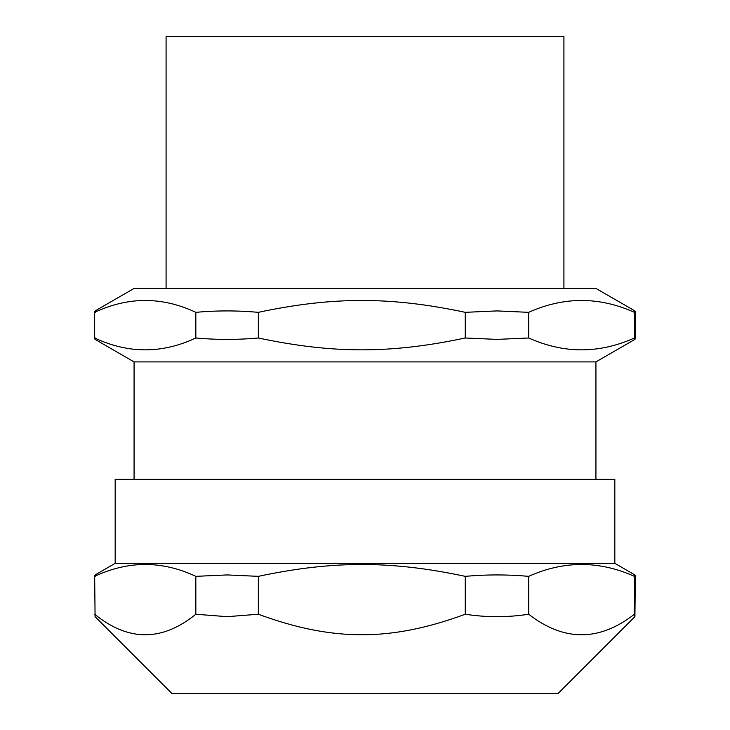 <?xml version="1.0" encoding="UTF-8"?>
<svg xmlns="http://www.w3.org/2000/svg" width="730" height="730" viewBox="0 0 730 730"><rect width="100%" height="100%" fill="white"/><g stroke="black" fill="none" stroke-linecap="round" stroke-linejoin="round"><path stroke-width="1.09" d="M195.832 576.344L227.085 574.93L258.347 576.344C332.752 560.54 390.833 560.54 465.247 576.344C486.39 574.464 507.533 574.464 528.684 576.344C563.925 560.54 599.175 560.54 634.416 576.344C634.726 574.464 635.027 574.464 635.337 576.344L634.917 616.658L558.076 693.5L171.924 693.5L95.082 616.658L94.663 576.344C128.38 560.54 162.106 560.54 195.832 576.344L195.832 614.24C162.106 641.615 128.38 641.615 94.663 614.24M595.926 479.364L595.926 361.898L134.074 361.898L134.074 479.364M634.917 310.934L595.926 288.423L134.074 288.423L95.082 310.934M563.916 288.423L563.916 36.5L166.084 36.5L166.084 288.423M528.684 312.33C563.925 296.526 599.175 296.526 634.416 312.33C634.726 310.451 635.027 310.451 635.337 312.33C635.027 310.451 634.726 310.451 634.416 312.33L634.416 337.99C599.175 353.795 563.925 353.795 528.684 337.99L528.684 312.33L496.966 310.916L465.247 312.33L465.247 337.99C390.833 353.795 332.752 353.795 258.347 337.99L258.347 312.33C332.752 296.526 390.833 296.526 465.247 312.33M635.337 337.99C635.027 339.87 634.726 339.87 634.416 337.99C634.726 339.87 635.027 339.87 635.337 337.99L635.337 312.33M528.684 337.99L496.966 339.395L465.247 337.99M258.347 337.99C237.505 339.87 216.664 339.87 195.832 337.99L195.832 312.33C216.664 310.451 237.505 310.451 258.347 312.33M195.832 337.99C162.106 353.795 128.38 353.795 94.663 337.99L94.663 312.33C128.38 296.526 162.106 296.526 195.832 312.33M95.584 312.33C95.274 310.451 94.973 310.451 94.663 312.33M94.663 337.99C94.973 339.87 95.274 339.87 95.584 337.99M115.176 563.341L115.176 479.364L614.824 479.364L614.824 563.341L115.176 563.341L95.082 574.948M95.584 576.344C95.274 574.464 94.973 574.464 94.663 576.344M258.347 576.344L258.347 614.24L227.085 616.677L195.832 614.24M465.247 576.344L465.247 614.24C390.833 641.615 332.752 641.615 258.347 614.24M528.684 576.344L528.684 614.24C507.533 617.489 486.39 617.489 465.247 614.24M635.337 576.344C635.027 574.464 634.726 574.464 634.416 576.344L634.416 614.24C599.175 641.615 563.925 641.615 528.684 614.24M634.917 616.658L634.416 614.24M595.926 361.898L634.917 339.386M134.074 361.898L95.082 339.386M614.824 563.341L634.917 574.948"/></g></svg>
